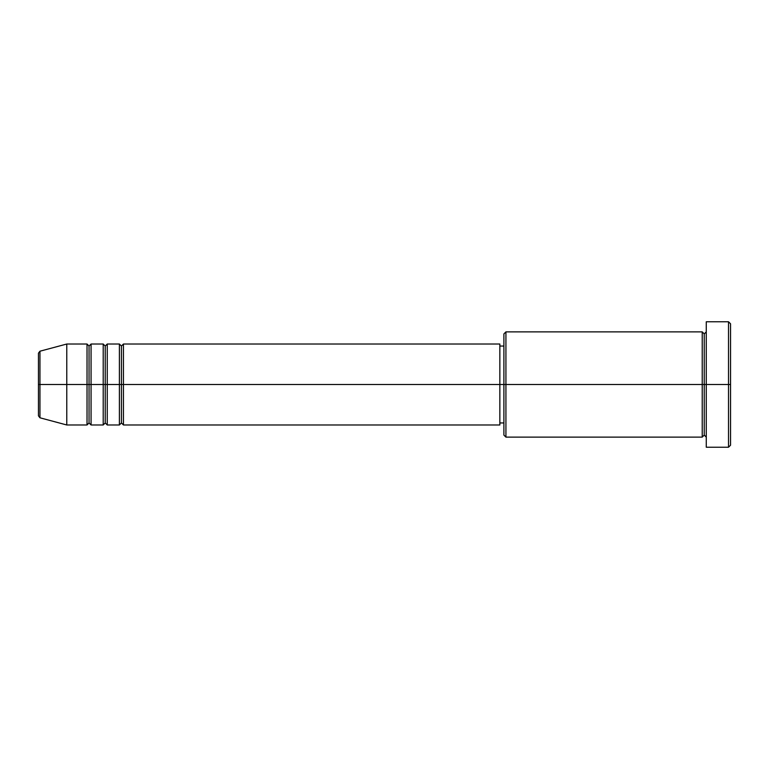 <?xml version="1.0" encoding="UTF-8"?>
<svg xmlns="http://www.w3.org/2000/svg" width="769" height="769" viewBox="0 0 769 769"><rect width="100%" height="100%" fill="white"/><g stroke="black" fill="none" stroke-linecap="round" stroke-linejoin="round"><path stroke-width="1.15" d="M38.45 384.5L38.45 415.827L38.45 384.5L38.45 415.827L39.95 417.788L39.95 384.5L39.95 417.788L39.95 384.5L38.45 384.5L38.45 353.173L38.45 384.5L66.778 384.5L39.95 384.5L39.95 351.212L39.95 384.5L39.95 351.212L38.45 353.173L38.45 384.5M706.269 437.119L704.241 435.091L702.222 437.119L702.222 331.881L702.222 384.5L704.241 384.5L704.241 333.909L704.241 384.5L704.241 333.909L704.241 384.5L706.269 384.5L706.269 447.231L706.269 321.769L706.269 384.5L728.522 384.5L728.522 447.231L728.522 384.5L730.55 384.5L730.55 323.787L730.55 445.213L730.55 384.5L505.925 384.5L505.925 437.119L505.925 384.5L499.85 384.5L499.85 424.978L499.85 384.5L123.444 384.5L123.444 344.022L123.444 384.5L121.425 384.5L121.425 346.05L121.425 384.5L119.397 384.5L119.397 344.022L119.397 384.5L107.256 384.5L107.256 344.022L107.256 384.5L105.228 384.5L105.228 346.05L105.228 384.5L103.209 384.5L103.209 344.022L103.209 384.5L91.069 384.5L91.069 344.022L91.069 384.5L89.041 384.5L89.041 346.05L89.041 384.5L87.022 384.5L87.022 344.022L87.022 384.5L66.778 384.5L66.778 424.978L66.778 384.5L87.022 384.5L87.022 344.022L66.778 344.022L66.778 384.5L66.778 344.022L39.95 351.212M123.444 424.978L121.425 422.95L119.397 424.978L119.397 384.5L121.425 384.5L121.425 346.05L121.425 422.95L121.425 384.5L121.425 422.95L121.425 384.5L123.444 384.5L123.444 424.978L499.85 424.978M107.256 424.978L105.228 422.95L103.209 424.978L103.209 384.5L105.228 384.5L105.228 346.05L105.228 422.95L105.228 384.5L105.228 422.95L105.228 384.5L107.256 384.5L107.256 424.978L119.397 424.978M91.069 424.978L89.041 422.95L87.022 424.978L87.022 384.5L89.041 384.5L89.041 346.05L89.041 422.95L89.041 384.5L89.041 422.95L89.041 384.5L91.069 384.5L91.069 424.978L103.209 424.978M87.022 344.022L89.041 346.05L91.069 344.022L91.069 384.5L103.209 384.5L103.209 344.022L105.228 346.05L107.256 344.022L107.256 384.5L119.397 384.5L119.397 344.022L121.425 346.05L123.444 344.022L123.444 384.5L499.85 384.5L499.85 344.022L499.85 384.5L503.897 384.5L503.897 435.091L503.897 333.909L503.897 384.5L702.222 384.5L702.222 331.881L505.925 331.881L505.925 384.5L505.925 331.881L503.897 333.909M728.522 384.5L728.522 321.769L728.522 384.5M702.222 384.5L702.222 437.119L702.222 384.5M704.241 384.5L704.241 435.091L704.241 384.5M87.022 384.5L87.022 424.978L87.022 384.5M91.069 384.5L91.069 424.978L91.069 384.5M103.209 384.5L103.209 424.978L103.209 384.5M107.256 384.5L107.256 424.978L107.256 384.5M119.397 384.5L119.397 424.978L119.397 384.5M123.444 384.5L123.444 424.978L123.444 384.5M702.222 437.119L505.925 437.119L503.897 435.091M706.269 447.231L728.522 447.231L730.55 445.213M702.222 331.881L704.241 333.909L706.269 331.881M503.897 422.95L499.85 422.95M87.022 424.978L66.778 424.978L39.95 417.788M103.209 344.022L91.069 344.022M730.55 323.787L728.522 321.769L706.269 321.769M503.897 346.05L499.85 346.05M499.85 344.022L123.444 344.022M119.397 344.022L107.256 344.022"/></g></svg>
